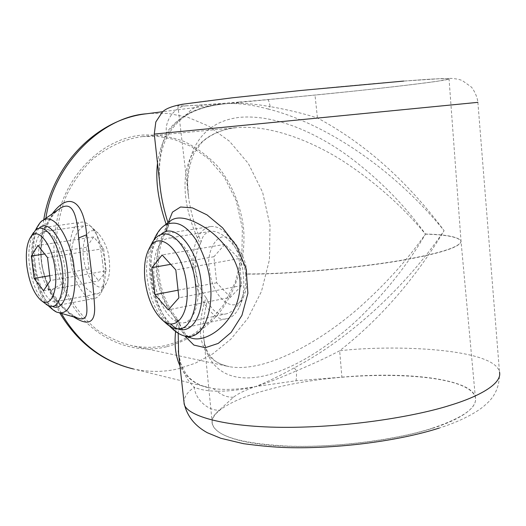 <?xml version="1.0" encoding="UTF-8"?>
<svg xmlns="http://www.w3.org/2000/svg" width="526" height="526" viewBox="0 0 526 526"><rect width="100%" height="100%" fill="white"/><g stroke="black" fill="none" stroke-linecap="round" stroke-linejoin="round"><path stroke-width="0.39" stroke-dasharray="2.63 1.97" d="M245.596 273.888L245.616 274.085C247.746 294.409 236.22 312.411 225.167 314.075C217.514 314.949 211.59 310.287 207.408 300.096L205.995 297.65C194.62 332.767 199.466 360.31 229.257 366.661L229.264 366.661C238.048 368.279 248.542 367.602 260.751 364.643C293.666 356.076 328.934 333.51 356.589 309.913C383.98 285.894 406.92 260.62 425.422 234.083L425.422 233.998C445.91 234.537 457.765 236.792 461 240.763C461.197 245.8 446.574 251.303 417.138 257.273C375.597 266.202 289.234 274.572 245.596 273.888C243.137 249.521 221.834 229.231 210.4 231.42C205.732 232.222 202.641 235.655 201.129 241.71C194.535 225.667 190.333 210.656 188.525 196.678L188.525 196.678C182.923 157.616 197.776 121.578 240.671 117.245C275.21 114.688 314.377 132.105 345.924 154.427C377.07 177.229 403.567 203.753 425.422 233.998M239.041 102.064C206.718 104.805 176.769 106.771 177.854 105.562C179.294 104.286 204.055 100.966 252.145 95.607C302.016 90.117 368.338 83.864 402.844 81.182C425.442 79.38 450.289 77.749 449.046 78.972C448.77 80.248 402.495 86.04 352.045 91.3C300.852 96.534 263.191 100.124 239.041 102.064M403.192 81.136L340.743 86.606C305.277 89.946 262.513 94.345 229.533 98.138L192.233 102.813L177.86 105.331C176.999 105.95 179.958 106.107 186.75 105.811L226.219 103.701L315.002 95.081C351.953 91.452 409.728 85.278 437.382 81.267L449.539 78.92C449.27 78.552 446.528 78.446 441.307 78.604L403.192 81.136M201.129 241.71L200.215 243.959C174.099 190.425 178.886 134.557 236.332 127.667L236.687 127.634C269.91 124.846 309.663 140.192 341.749 160.252C374.269 181.319 402.16 205.929 425.422 234.083L425.435 234.169C408.584 263.131 387.097 290.556 360.974 316.428C334.49 341.979 300.076 366.333 267.123 375.202C226.101 385.453 205.561 365.432 203.634 336.252L203.634 336.252C202.76 325.791 204.016 313.739 207.408 300.096M197.658 283.093C197.441 269.667 185.244 236.384 168.642 238.114C154.394 240.961 152.527 266.61 154.361 278.28C154.585 291.102 166.545 324.844 183.673 322.859C197.184 319.972 199.499 295.237 197.658 283.093M205.995 297.65C200.268 289.892 196.757 280.937 195.468 270.791C194.515 260.797 196.099 251.855 200.215 243.959M433.016 427.96C400.332 439 336.482 448.08 287.518 446.101C240.204 443.523 215.127 435.962 212.287 423.397C209.874 411.174 237.667 397.459 268.53 389.602C343.958 368.627 469.159 370.672 475.379 397.603C477.384 407.558 463.261 417.677 433.016 427.96M186.75 105.811C175.191 105.996 164.237 120.77 166.525 132.828L154.269 134.077M403.718 81.076L430.794 79.124L451.203 78.387C456.693 78.795 460.506 79.61 462.65 80.82L471.105 86.869C472.23 87.513 477.286 95.449 477.884 102.346L317.454 117.969L315.002 95.081M268.372 109.079C252.085 104.72 238.035 102.925 226.219 103.701C212.05 104.556 199.052 107.968 187.236 113.951L185.415 115.963L183.784 116.687C193.45 110.348 206.008 106.186 221.453 104.214L226.219 103.701C237.187 102.478 251.836 103.444 270.173 106.614L268.372 109.079C326.205 123.682 394.467 169.589 444.095 230.658C407.065 180.983 364.847 143.42 317.454 117.969C302.877 113.346 287.117 109.559 270.173 106.614C269.305 102.241 268.549 99.96 267.905 99.776M160.285 188.347C157.754 166.255 159.832 147.753 166.525 132.828C171.41 125.714 178.314 119.422 187.236 113.951C191.175 108.935 196.244 106.042 202.451 105.279M142.927 136.536L157.662 136.392L173.823 139.324L191.201 146.458L208.631 158.878L224.365 177.157L236.246 200.853L242.374 228.212L241.848 256.451L235.109 282.659L223.708 304.692L209.618 321.596L194.6 333.491L179.918 341.098L166.301 345.352C155.834 347.804 144.624 347.975 132.67 345.871C120.25 342.867 108.33 337.501 96.896 329.776C86.165 320.728 77.118 310.044 69.761 297.723C60.365 278.51 55.927 258.641 56.446 238.107C57.61 223.754 60.931 209.532 66.407 195.455C73.167 181.937 81.642 170.069 91.84 159.858C108.461 146.267 125.49 138.496 142.927 136.536M102.517 261.994C100.242 242.039 95.344 223.774 86.409 225.444C78.413 226.298 69.61 242.039 71.898 259.094C73.969 278.695 89.88 295.342 97.606 293.83C103.569 291.516 105.207 280.897 102.517 261.994M160.936 234.524C152.501 243.019 149.239 257.484 151.14 277.925C153.802 298.071 160.259 313.378 170.516 323.858M341.9 377.149C390.66 372.803 439.466 375.722 462.9 385.874C486.248 395.947 478.055 413.574 433.365 428.039C388.977 442.537 314.048 450.006 265.387 444.779C216.449 439.631 201.215 424.311 219.467 410.083L233.412 397.248C238.166 393.507 245.55 389.95 255.577 386.584L295.96 380.771L341.9 377.149L339.651 350.776C392.567 344.491 494.407 348.146 499.49 371.967C499.851 385.624 495.354 396.38 485.978 404.251C479.561 410.767 462.209 420.879 439.289 428.032M184.074 402.89C183.85 397.137 187.302 391.936 194.436 387.287C185.402 379.147 180.024 366.99 178.301 350.809M178.209 333.26L179.241 323.904L184.961 336.114M168.215 222.577L168.11 223.155L167.985 222.761M233.412 397.248C227.311 397.373 221.86 395.368 217.06 391.219C229.231 391.272 242.065 389.727 255.577 386.584C266.616 382.244 279.497 376.011 294.218 367.871C346.417 340.638 404.455 289.116 444.095 230.658C415.336 278.537 380.522 318.578 339.651 350.776C326.488 357.687 312.109 364.354 296.506 370.784C296.592 375.893 296.414 379.22 295.96 380.771M159.878 184.659L159.371 177.065C159.358 172.515 159.023 173.882 159.805 162.836C161.673 142.704 170.214 127.075 185.415 115.963L185.415 115.963C194.311 110.144 206.323 106.226 221.453 104.214L163.04 111.67M171.345 220.184C168.34 222.347 166.446 225.996 165.657 231.144L168.287 226.535L168.11 223.155L166.867 226.285L166.124 224.188M157.504 163.257C160.364 142.211 169.122 126.687 183.784 116.687M166.466 346.792C125.556 356.878 78.657 331.018 62.022 284.125C54.211 266.945 52.048 249.12 55.532 230.638C60.247 179.76 100.104 138.226 142.756 135.037C157.09 134.465 170.917 136.622 184.238 141.507C196.974 147.826 208.303 156.288 218.224 166.893C231.999 184.429 240.428 204.686 243.512 227.666C246.063 257.97 237.496 288.767 219.651 312.398C205.449 329.348 187.065 341.394 166.466 346.792M35.341 265.065C36.998 283.823 48.675 304.475 55.894 301.556C62.699 301.595 67.131 284.264 64.737 268.332C64.198 257.405 55.46 230.644 44.309 231.585C34.486 233.57 33.749 255.307 35.341 265.065M146.504 113.78L150.377 113.366L167.879 113.399L187.48 117.147L208.474 126.01L229.481 141.264L248.377 163.553L262.632 192.319L270.016 225.457L269.45 259.666L261.461 291.476L247.864 318.322L230.986 339.046L212.931 353.742L195.212 363.242L178.715 368.66C164.566 372.184 149.522 372.303 133.591 369.022L213.115 388.556L217.06 391.219C207.783 391.074 200.242 389.766 194.436 387.287C194.784 398.905 208.368 411.319 219.467 410.083M213.115 388.556C224.668 390.18 238.824 389.516 255.577 386.584C266.182 383.408 279.825 378.141 296.506 370.784L294.218 367.871M178.597 353.492L180.602 362.716C181.168 365.386 185.967 375.498 191.477 379.68C195.968 383.382 201.846 386.104 209.118 387.853C195.573 385.058 185.849 377.694 179.958 365.767M175.579 331.531L177.288 320.512L179.241 323.904L178.998 321.833L175.316 318.329C178.452 328.757 183.673 335.279 190.977 337.896C189.367 337.363 184.31 335.733 178.998 321.833L177.315 318.736L177.288 320.512C155.124 294.54 150.377 253.322 166.867 226.285L167.163 229.763L165.657 231.144C158.181 244.406 155.183 259.134 156.676 275.335C158.813 291.404 165.026 305.731 175.316 318.329L177.315 318.736C156.853 294.402 152.382 254.492 167.163 229.763L168.287 226.535C169.484 222.465 170.299 220.506 170.72 220.657M62.022 284.125C54.309 287.676 50.43 290.602 50.384 292.897L52.357 293.975C58.781 303.857 65.862 311.497 73.607 316.895M52.278 213.819L44.381 228.764L42.507 228.79L55.532 230.638M43.75 219.776L41.639 236.555L40.732 249.028C40.785 256.175 41.291 262.31 42.244 267.438C44.592 277.195 47.301 285.677 50.384 292.897L59.747 312.904M61.351 313.365L50.325 290.036C40.193 273.494 38.589 243.387 44.381 228.764L45.88 218.29M39.2 228.205C33.296 235.03 31.277 247.233 33.138 264.821C36.432 286.394 42.862 300.234 52.416 306.342M59.445 208.815C47.281 217.205 35.946 240.487 39.121 262.822C40.357 272.166 43.336 280.93 48.057 289.109C58.084 304.771 68.295 314.522 78.703 318.355L75.514 316.882L69.491 312.694C63.225 307.703 56.861 299.905 50.391 289.313C38.845 265.104 38.622 249.712 45.525 228.639C50.489 218.691 53.659 213.398 55.039 212.76L59.057 209.085M109.25 260.146C110.256 269.871 109.323 277.426 106.462 282.804C99.907 295.349 85.791 279.24 83.673 257.819C81.122 247.864 86.034 222.511 98.323 233.288C105.095 242.039 108.737 250.987 109.25 260.146M70.583 258.884C72.279 279.378 85.587 301.839 94.036 298.544C96.626 298.176 98.947 296.283 101.005 292.857C104.93 284.816 106.173 274.565 104.727 262.106C103.747 252.473 99.322 234.557 89.933 225.595C87.066 222.985 84.245 221.834 81.451 222.136C69.971 224.411 68.853 248.239 70.583 258.884M106.232 270.87L98.789 280.877L88.999 269.01L86.428 247.338L93.615 236.95L103.629 248.607L106.232 270.87L50.325 280.549M31.895 235.74C28.766 246.359 28.003 256.3 29.614 265.564C31.981 282.837 37.221 295.586 45.328 303.811M43.487 290.72L98.789 280.877M103.629 248.607L47.518 257.602M93.615 236.95L37.911 245.464M86.428 247.338L44.625 253.946M88.999 269.01L49.733 275.703M246.727 272.626C247.595 281.837 246.648 289.596 243.893 295.895C235.083 317.027 211.702 297.683 209.466 269.24C205.456 256.208 216.469 224.004 234.379 242.256C242.276 252.875 246.392 263 246.727 272.626M193.45 270.489C195.074 295.757 214.075 323.319 226.759 318.664C231.815 317.842 236.056 313.91 239.481 306.875C243.308 297.499 244.583 286.94 243.301 275.203C242.821 262.007 237.226 248.206 226.522 233.787C221.308 228.389 215.943 225.976 210.426 226.548C193.91 229.783 191.477 257.819 193.45 270.489M230.427 297.302L216.692 282.784L213.918 256.727L224.852 244.347L238.988 258.575L241.789 285.486L230.427 297.302L168.254 309.88M152.198 242.749C147.01 255.557 145.4 267.596 147.365 278.872C149.667 297.828 156.064 312.786 166.564 323.74M178.058 290.194L216.692 282.784M241.789 285.486L178.906 297.841M238.988 258.575L175.822 269.923M224.852 244.347L162.139 254.978M213.918 256.727L170.7 264.328M425.435 234.169C445.864 234.714 457.719 236.963 461.006 240.921C461.276 245.971 446.659 251.487 417.157 257.477C375.617 266.412 289.254 274.782 245.616 274.085M163.494 226.2C150.535 237.62 149.969 263.026 151.698 276.742C152.731 292.252 163.224 328.112 183.837 335.785M48.057 289.109L50.384 289.32L50.325 290.036M42.645 220.545C32.678 228.547 32.678 252.026 34.361 263.927C35.433 276.906 43.816 307.079 58.11 312.437M177.854 105.562L188.525 196.678L187.591 183.515C187.999 172.502 190.103 162.573 193.91 153.73L200.748 143.795C203.641 139.548 219.375 128.377 236.687 127.634L143.263 136.504M475.379 397.603L461.006 240.921L449.046 78.972M210.4 231.42L168.642 238.114M212.287 423.397L203.634 336.252C204.029 342.078 205.39 347.311 207.717 351.94C213.411 360.389 215.305 363.078 229.257 366.661L132.67 345.871M183.673 322.859L225.167 314.075M477.884 102.346L499.49 371.967M55.894 301.556L97.606 293.83M44.309 231.585L86.409 225.444M169.49 326.008C159.339 314.436 152.869 298.281 150.088 277.564C148.529 263.473 149.732 251.073 153.704 240.369M48.241 305.672C40.91 297.769 35.683 284.086 32.559 264.624C30.922 250.823 31.895 239.35 35.466 230.191M106.462 282.804L101.005 292.857M89.933 225.595L98.323 233.288M94.036 298.544L52.462 306.336M39.516 228.159L81.451 222.136M243.893 295.895L239.481 306.875M226.522 233.787L234.379 242.256M226.759 318.664L179.984 328.711M163.185 233.978L210.426 226.548"/><path stroke-width="0.79" d="M170.516 323.858C187.223 340.999 205.699 319.15 201.32 283.494C198.098 248.292 174.408 221.051 160.936 234.524M178.597 353.492L178.209 333.26M184.961 336.114L193.89 345.089L205.291 347.706L218.244 343.399L231.157 332.379L241.953 315.324L247.884 293.291L246.129 268.825L236.654 246.083L222.564 227.797L207.034 214.904L192.444 207.862L180.563 206.994L172.462 212.129L168.215 222.577M167.985 222.761C164.178 210.67 161.613 199.196 160.285 188.354L154.269 134.077L477.884 102.346M166.124 224.188C158.221 201.011 155.348 180.701 157.504 163.257M179.958 365.767C175.684 356.766 174.224 345.352 175.579 331.531M169.49 326.008C176.605 333.451 181.878 335.24 183.837 335.785L190.977 337.896C207.375 344.445 242.65 318.71 239.928 279.431C237.759 257.924 221.262 238.548 206.685 228.659C190.701 218.349 178.919 215.522 171.345 220.184L170.72 220.657M73.607 316.895C89.111 326.85 96.048 322.523 94.417 303.923C93.47 286.42 89.9 257.714 86.645 234.747C84.002 202.523 69.853 190.011 52.278 213.819M52.416 306.342C62.587 311.767 70.399 293.094 67.197 268.602C64.179 240.415 48.155 218.218 39.2 228.205M48.241 305.672C53.093 310.235 56.381 312.49 58.11 312.437L78.703 318.355C93.115 322.859 84.837 297.979 81.668 267.353L78.657 237.995C76.927 215.292 72.798 199.545 59.445 208.815L59.057 209.085M40.64 300.024C50.023 308.584 58.215 292.614 55.177 269.812C52.409 244.025 37.234 225.246 30.304 237.719C26.622 244.136 25.498 253.749 26.925 266.55C29.226 282.324 33.795 293.482 40.64 300.024L47.485 305.29L50.029 306.264L52.462 306.336C59.997 306.375 64.895 287.058 62.226 269.246C61.608 257.023 51.864 227.127 39.516 228.159L37.589 228.725L35.4 230.25L31.895 235.74M50.325 280.549L43.487 290.72L34.098 278.366L31.336 256.05L37.911 245.464L47.518 257.602L50.325 280.549M44.625 253.946L31.336 256.05M49.733 275.703L34.098 278.366M161.758 319.479L166.564 323.74C171.305 327.829 175.776 329.486 179.984 328.711C190.826 328.185 198.434 305.356 195.442 284.31C195.192 269.266 181.582 232.084 163.185 233.978C158.576 234.826 154.914 237.745 152.198 242.749L149.18 248.548C145.025 256.517 143.624 267.063 144.979 280.167C147.319 297.657 152.915 310.767 161.758 319.479C175.651 333.076 190.327 314.39 186.671 284.974C183.554 250.724 158.891 228.284 149.18 248.548M170.7 264.328L151.935 267.629L162.139 254.978L175.822 269.923L178.906 297.841L168.254 309.88L154.966 294.626L178.058 290.194M154.966 294.626L151.935 267.629M499.49 371.967C502.494 383.796 478.456 396.749 450.157 405.296C419.11 415.29 354.623 427.007 288.465 427.342C222.143 427.625 184.041 414.896 184.074 402.89L178.301 350.809M183.837 335.785C206.692 342.472 213.661 301.641 210.084 283.12C209.328 270.666 204.792 256.51 196.474 240.658C186.125 224.589 175.401 219.566 164.296 225.588L163.494 226.2M59.747 312.904C77.763 342.853 102.379 361.559 133.591 369.022C102.807 361.474 78.729 342.919 61.351 313.365M45.88 218.29C53.573 164.204 102.261 116.739 146.504 113.78L163.04 111.67M86.645 234.747L78.657 237.995M58.11 312.437C73.541 316.691 76.835 283.244 74.028 268.26C73.837 252.02 57.945 210.597 42.876 220.387L42.645 220.545M154.269 134.077L155.821 121.947L161.916 112.695C164.592 109.073 171.43 106.259 182.423 104.253L232.144 97.823L300.57 90.505L403.718 81.076M160.285 188.354L159.878 184.659M153.704 240.369C157.931 230.283 162.619 226.765 164.296 225.588L171.345 220.184M439.289 428.032C399.195 440.926 338.343 448.862 288.406 447.633C275.585 447.317 260.6 445.995 243.446 443.668L220.795 438.283L207.297 432.714C195.744 426.336 186.973 416.868 184.074 402.89M43.75 219.776C52.626 163.954 97.284 119.119 146.504 113.78M35.466 230.191C38.661 224.148 41.127 220.881 42.876 220.387L59.445 208.815M33.526 232.577L30.304 237.719"/></g></svg>
